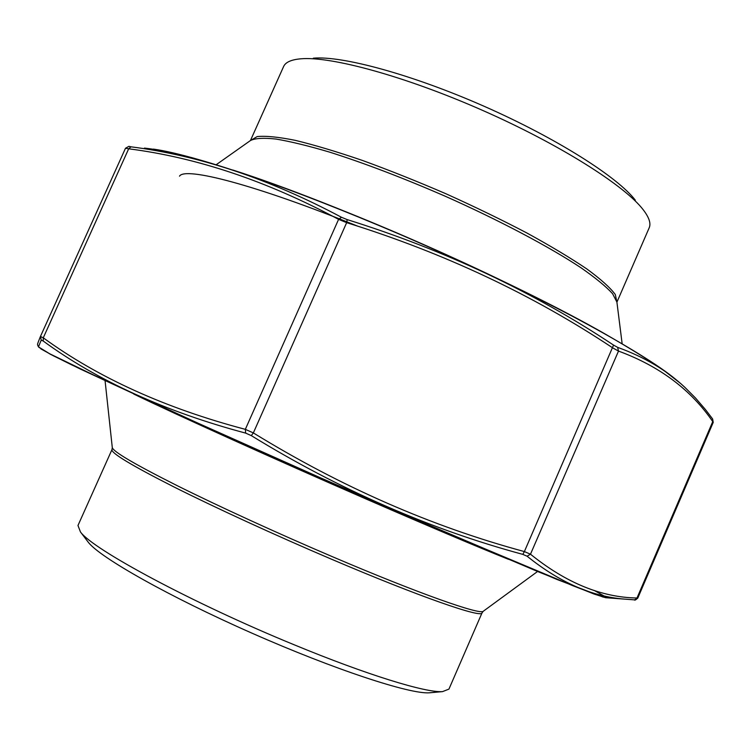 <?xml version="1.0" encoding="UTF-8"?>
<svg xmlns="http://www.w3.org/2000/svg" width="751" height="751" viewBox="0 0 751 751"><rect width="100%" height="100%" fill="white"/><g stroke="black" fill="none" stroke-linecap="round" stroke-linejoin="round"><path stroke-width="1.13" d="M431.262 692.638L429.281 692.816C409.811 694.243 334.608 669.648 252.036 633.196C169.435 596.801 100.568 557.843 88.487 542.513L87.285 540.927M111.965 449.633C110.988 453.013 131.416 465.329 173.246 486.582C214.786 507.451 275.204 535.219 331.576 559.232C420.1 596.998 482.095 618.402 482.039 612.863L448.938 689.108L442.517 691.624C425.789 692.873 367.042 674.933 293.998 644.715C192.772 603.25 92.523 549.234 80.451 531.933L77.973 525.493L111.965 449.633L112.312 447.671C113.514 451.849 135.077 464.475 177.001 485.568C218.541 506.268 277.645 533.351 332.787 556.857C418.551 593.478 480.086 615.125 483.25 611.276L483.4 611.173M635.327 200.198C617.782 177.123 556.519 138.193 484.386 106.398C412.261 74.565 342.193 55.574 313.336 58.184M283.596 66.557C285.493 62.23 291.228 59.648 300.785 58.813C330.9 56.053 405.493 76.349 482.621 110.397C559.767 144.389 625.057 185.788 643.316 209.886C649.146 217.518 651.108 223.488 649.193 227.806L616.918 302.155L615.304 294.533C610.234 287.689 600.753 279.165 586.85 268.961C570.478 257.922 550.455 245.915 526.78 232.941C501.452 219.696 474.482 206.628 445.859 193.73C417.04 181.291 389.206 170.186 362.348 160.414C336.805 151.683 314.434 144.99 295.237 140.343C278.33 136.964 265.638 135.706 257.171 136.579L250.449 140.531L283.596 66.557M38.977 347.366L50.261 354.19L71.307 364.686L198.639 423.648L320.198 477.889L442.292 531.117L538.777 571.98L593.994 594.013L605.569 597.702L634.445 599.852L637.777 598.106C635.675 599.983 634.557 600.565 634.445 599.852L624.503 599.11C591.976 596.604 559.504 582.297 527.089 556.209L522.809 554.379C429.732 529.192 339.227 489.605 251.285 435.618L245.661 433.111C165.511 411.745 98.034 381.048 43.229 341.048L41.23 340.09L38.461 346.878L49.575 353.712L102.84 379.499L198.33 423.311L320.555 477.843L443.24 531.323L573.116 585.818L594.942 594.238L606.78 597.796M128.862 146.351L130.974 146.821C199.541 155.541 269.712 179.029 341.498 217.283L347.169 219.602C444.845 250.102 533.642 291.942 613.548 345.094L617.622 347.356C644.245 356.96 666.672 370.299 684.912 387.385L695.567 398.077L705.33 409.417L712.558 418.88L712.755 421.593C690.864 389.656 659.444 366.15 618.505 351.083L612.703 347.873C532.797 294.739 444.113 252.993 346.662 222.653L338.588 219.358L341.498 217.283M712.633 418.983L713.225 422.372L712.755 421.593L636.998 598.012C601.41 597.392 565.907 582.795 530.478 554.2L524.376 551.581L613.548 345.094M245.661 433.111L245.333 429.347L253.35 432.914C341.179 486.92 431.515 526.479 524.376 551.581L522.809 554.379M41.23 340.09L40.432 336.457L43.276 337.809C98.099 377.744 165.455 408.253 245.333 429.347L338.588 219.358C267.037 181.057 197.062 157.541 128.674 148.801L125.483 148.257L128.721 146.445M527.089 556.209L530.478 554.2L618.505 351.083L617.622 347.356M251.285 435.618L253.35 432.914L346.662 222.653L347.169 219.602M43.229 341.048L43.276 337.809L128.674 148.801L130.974 146.821M40.441 336.457L125.483 148.266L40.385 336.589C36.48 346.418 37.916 343.198 37.55 344.878L38.461 346.878M112.284 447.493L105.074 380.729M508.455 559.307C476.81 546.625 429.741 526.695 367.258 499.518C275.382 459.528 175.659 414.383 133.697 394.022M622.147 343.742L616.909 302.109L612.6 293.725C606.076 286.572 595.609 277.973 581.218 267.919C549.375 246.807 499.321 220.287 444.836 196.049C403.043 177.912 364.742 163.305 329.952 152.228C308.652 145.919 290.703 141.535 276.115 139.066C263.714 137.724 255.171 138.203 250.496 140.503L216.222 164.704M594.238 590.455L604.968 596.501L603.241 597.12L557.054 579.49L387.272 507.282C315.57 475.993 241.353 443.006 178.316 414.43L80.901 369.304L53.537 355.88L40.939 348.915M232.819 170.026C336.026 202.93 513.14 281.043 607.024 335.068M357.607 226.135C255.406 184.708 184.859 166.562 179.508 176.166M680.34 383.273L663.077 369.83C647.728 359.316 628.409 347.375 605.137 334.007C555.58 306.286 488.629 273.308 418.316 242.291C364.742 219.029 314.885 199.043 268.745 182.343C239.86 172.242 214.354 164.047 192.237 157.748C172.326 152.594 156.405 149.374 144.464 148.097M482.039 612.863L483.25 611.276L537.575 571.483M429.281 692.816L442.517 691.624M88.487 542.513L80.451 531.933M713.215 422.409L637.777 598.106M676.041 379.621C642.302 351.534 541.002 296.307 423.48 244.479C305.967 192.641 196.875 155.072 153.382 149.102"/></g></svg>

